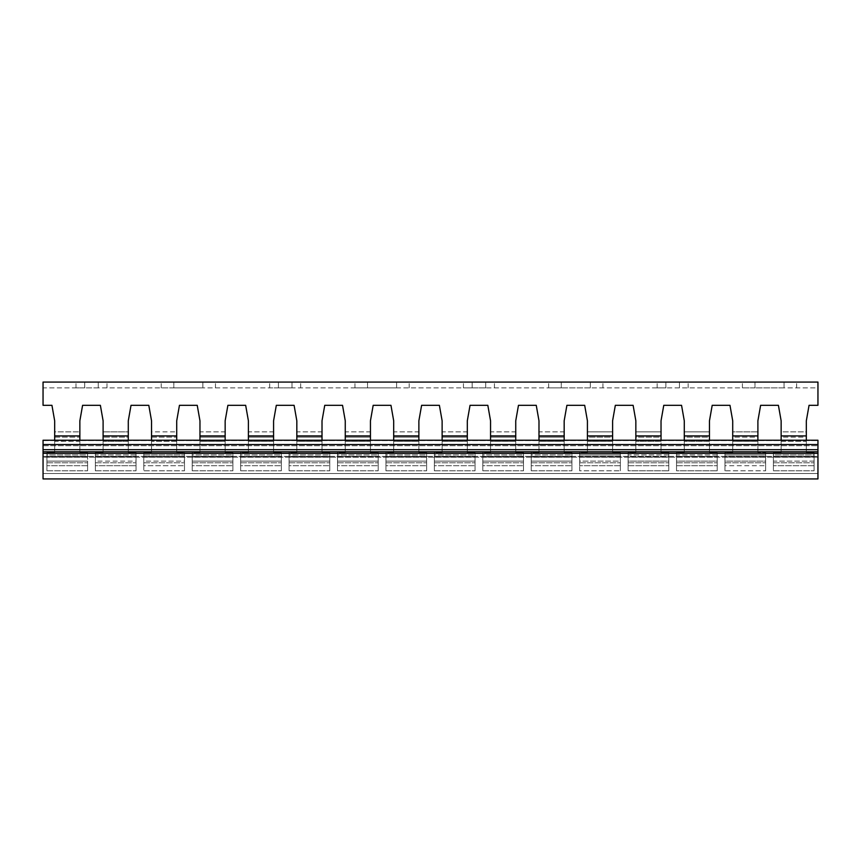 <?xml version="1.0" encoding="UTF-8"?>
<svg xmlns="http://www.w3.org/2000/svg" width="861" height="861" viewBox="0 0 861 861"><rect width="100%" height="100%" fill="white"/><g stroke="black" fill="none" stroke-linecap="round" stroke-linejoin="round"><path stroke-width="0.65" stroke-dasharray="4.3 3.23" d="M79.858 440.24L79.858 452.585L79.858 441.327L54.673 441.327L54.673 452.585L54.673 420.814L51.94 405.316L43.05 405.316L51.94 405.316L43.05 405.316L43.05 387.88L817.95 387.88L817.95 405.316L817.95 387.88L43.05 387.88L43.05 405.316L43.05 382.069L817.95 382.069L817.95 405.316L809.06 405.316L817.95 405.316L809.06 405.316L806.327 420.814L809.06 405.316M151.536 440.24L151.536 420.814L148.802 405.316L131.023 405.316L128.289 420.814L128.289 452.585L128.289 441.327L103.105 441.327L103.105 452.585L103.105 437.162L128.289 437.162L128.289 452.585L136.038 452.585L136.038 457.051L136.038 454.963L95.356 454.963L95.356 452.585L103.105 452.585L103.105 440.24M128.289 440.24L128.289 441.327L103.105 441.327L103.105 420.814L103.105 431.867L128.289 431.867L128.289 420.814L131.023 405.316L148.802 405.316L151.536 420.814L151.536 431.867L176.72 431.867L176.72 420.814L176.72 452.585L176.72 441.327L151.536 441.327L176.72 441.327L176.72 440.24M199.967 440.24L199.967 420.814L197.234 405.316L179.454 405.316L176.72 420.814L179.454 405.316L197.234 405.316L199.967 420.814L199.967 431.867L225.151 431.867L225.151 420.814L225.151 452.585L225.151 441.327L199.967 441.327L199.967 452.585L199.967 437.162L225.151 437.162L225.151 452.585L232.9 452.585L232.9 457.051L232.9 454.963L192.218 454.963L192.218 452.585L199.967 452.585L199.967 441.327L225.151 441.327L225.151 440.24M248.398 440.24L248.398 420.814L245.665 405.316L227.885 405.316L225.151 420.814L227.885 405.316L245.665 405.316L248.398 420.814L248.398 431.867L273.583 431.867L273.583 420.814L273.583 452.585L273.583 441.327L248.398 441.327L248.398 452.585L248.398 437.162L273.583 437.162L273.583 452.585L281.332 452.585L281.332 457.051L281.332 454.963L240.649 454.963L240.649 452.585L248.398 452.585L248.398 441.327L273.583 441.327L273.583 440.24M296.83 440.24L296.83 420.814L294.096 405.316L276.316 405.316L273.583 420.814L276.316 405.316L294.096 405.316L296.83 420.814L296.83 431.867L322.014 431.867L322.014 420.814L322.014 452.585L322.014 441.327L296.83 441.327L296.83 452.585L296.83 437.162L322.014 437.162L322.014 452.585L329.763 452.585L329.763 457.051L329.763 454.963L289.081 454.963L289.081 452.585L296.83 452.585L296.83 441.327L322.014 441.327L322.014 440.24M345.261 440.24L345.261 420.814L342.527 405.316L324.748 405.316L322.014 420.814L324.748 405.316L342.527 405.316L345.261 420.814L345.261 431.867L370.445 431.867L370.445 420.814L370.445 452.585L370.445 441.327L345.261 441.327L345.261 452.585L345.261 437.162L370.445 437.162L370.445 452.585L378.194 452.585L378.194 457.051L378.194 454.963L337.512 454.963L337.512 452.585L345.261 452.585L345.261 441.327L370.445 441.327L370.445 440.24M393.692 440.24L393.692 420.814L390.959 405.316L373.179 405.316L370.445 420.814L373.179 405.316L390.959 405.316L393.692 420.814L393.692 431.867L418.876 431.867L418.876 420.814L418.876 452.585L418.876 441.327L393.692 441.327L393.692 452.585L393.692 437.162L418.876 437.162L418.876 452.585L426.625 452.585L426.625 457.051L426.625 454.963L385.943 454.963L385.943 452.585L393.692 452.585L393.692 441.327L418.876 441.327L418.876 440.24M442.123 440.24L442.123 420.814L439.39 405.316L421.61 405.316L418.876 420.814L421.61 405.316L439.39 405.316L442.123 420.814L442.123 431.867L467.308 431.867L467.308 420.814L467.308 452.585L467.308 441.327L442.123 441.327L442.123 452.585L442.123 437.162L467.308 437.162L467.308 452.585L475.057 452.585L475.057 457.051L475.057 454.963L434.375 454.963L434.375 452.585L442.123 452.585L442.123 441.327L467.308 441.327L467.308 440.24M490.555 440.24L490.555 420.814L487.821 405.316L470.041 405.316L467.308 420.814L470.041 405.316L487.821 405.316L490.555 420.814L490.555 431.867L515.739 431.867L515.739 420.814L515.739 452.585L515.739 441.327L490.555 441.327L490.555 452.585L490.555 437.162L515.739 437.162L515.739 452.585L523.488 452.585L523.488 457.051L523.488 454.963L482.806 454.963L482.806 452.585L490.555 452.585L490.555 441.327L515.739 441.327L515.739 440.24M538.986 440.24L538.986 420.814L536.252 405.316L518.473 405.316L515.739 420.814L518.473 405.316L536.252 405.316L538.986 420.814L538.986 431.867L564.17 431.867L564.17 420.814L564.17 452.585L564.17 441.327L538.986 441.327L538.986 452.585L538.986 437.162L564.17 437.162L564.17 452.585L571.919 452.585L571.919 457.051L571.919 454.963L531.237 454.963L531.237 452.585L538.986 452.585L538.986 441.327L564.17 441.327L564.17 440.24M587.417 440.24L587.417 420.814L584.684 405.316L566.904 405.316L564.17 420.814L566.904 405.316L584.684 405.316L587.417 420.814L587.417 431.867L612.601 431.867L612.601 420.814L612.601 452.585L612.601 441.327L587.417 441.327L587.417 452.585L587.417 437.162L612.601 437.162L612.601 452.585L620.35 452.585L620.35 457.051L620.35 454.963L579.668 454.963L579.668 452.585L587.417 452.585L587.417 441.327L612.601 441.327L612.601 440.24M635.848 431.867L635.848 452.585L628.1 452.585L635.848 452.585L628.1 452.585L628.1 454.963L628.1 452.585L635.848 452.585L635.848 420.814L633.115 405.316L615.335 405.316L612.601 420.814L615.335 405.316L633.115 405.316L635.848 420.814L635.848 431.867L661.033 431.867L661.033 420.814L661.033 452.585L661.033 441.327L635.848 441.327L635.848 452.585L635.848 437.162L661.033 437.162L661.033 452.585L668.782 452.585L668.782 457.051L668.782 454.963L628.1 454.963L628.1 470.806L628.1 461.109L668.782 461.109L668.782 452.585L661.033 452.585L661.033 431.867L661.033 437.162L635.848 437.162L635.848 431.867L661.033 431.867M684.28 431.867L684.28 452.585L676.531 452.585L684.28 452.585L676.531 452.585L676.531 454.963L676.531 452.585L684.28 452.585L684.28 420.814L681.546 405.316L663.766 405.316L661.033 420.814L663.766 405.316L681.546 405.316L684.28 420.814L684.28 431.867L709.464 431.867L709.464 420.814L709.464 452.585L709.464 441.327L684.28 441.327L684.28 452.585L684.28 437.162L709.464 437.162L709.464 452.585L717.213 452.585L717.213 457.051L717.213 454.963L676.531 454.963L676.531 470.806L676.531 461.109L717.213 461.109L717.213 452.585L709.464 452.585L709.464 431.867L709.464 437.162L684.28 437.162L684.28 431.867L709.464 431.867M732.711 431.867L732.711 452.585L724.962 452.585L732.711 452.585L724.962 452.585L724.962 454.963L724.962 452.585L732.711 452.585L732.711 420.814L729.977 405.316L712.198 405.316L709.464 420.814L712.198 405.316L729.977 405.316L732.711 420.814L732.711 431.867L757.895 431.867L757.895 420.814L757.895 452.585L757.895 441.327L732.711 441.327L732.711 452.585L732.711 437.162L757.895 437.162L757.895 452.585L757.895 431.867L757.895 437.162L732.711 437.162L732.711 431.867L757.895 431.867M806.327 440.24L806.327 441.327L781.142 441.327L781.142 420.814L778.409 405.316L760.629 405.316L757.895 420.814L760.629 405.316L778.409 405.316L781.142 420.814L781.142 431.867L806.327 431.867L806.327 420.814L806.327 452.585L806.327 441.327L781.142 441.327L781.142 452.585L773.393 452.585L781.142 452.585L773.393 452.585L773.393 454.963L814.075 454.963L814.075 457.051L814.075 452.585L806.327 452.585L814.075 452.585L806.327 452.585L806.327 431.867L781.142 431.867L781.142 437.162L806.327 437.162L806.327 452.585L814.075 452.585L814.075 454.963L773.393 454.963L773.393 470.806L773.393 461.109L814.075 461.109L814.075 452.585L814.075 465.715L814.075 461.109L773.393 461.109L773.393 470.806L814.075 470.806L814.075 457.051L814.075 470.806L814.075 465.715L814.075 470.806L773.393 470.806L773.393 452.585L781.142 452.585L781.142 440.24M51.94 405.316L54.673 420.814L54.673 431.867L79.858 431.867L79.858 420.814L79.858 441.327L54.673 441.327L54.673 440.24M82.591 405.316L79.858 420.814L82.591 405.316L100.371 405.316L103.105 420.814L100.371 405.316L82.591 405.316M151.536 431.867L151.536 452.585L151.536 431.867L176.72 431.867L176.72 437.162L176.72 431.867M46.925 452.585L54.673 452.585L54.673 437.162L54.673 452.585L46.925 452.585L54.673 452.585L46.925 452.585L46.925 456.513L87.607 456.513L87.607 452.585L87.607 457.051L87.607 454.963L46.925 454.963L46.925 452.585L46.925 461.109L87.607 461.109L87.607 456.513L87.607 465.715L87.607 461.109L46.925 461.109L46.925 465.715L46.925 456.513L87.607 456.513L87.607 452.585L79.858 452.585L87.607 452.585L87.607 454.963L46.925 454.963L46.925 452.585M143.787 452.585L151.536 452.585L143.787 452.585L151.536 452.585L143.787 452.585L143.787 456.513L184.469 456.513L184.469 452.585L184.469 457.051L184.469 454.963L143.787 454.963L143.787 461.109L184.469 461.109L184.469 456.513L184.469 465.715L184.469 461.109L143.787 461.109L143.787 465.715L143.787 456.513L184.469 456.513L184.469 452.585L176.72 452.585L184.469 452.585L176.72 452.585L176.72 437.162L176.72 452.585L184.469 452.585L184.469 454.963L143.787 454.963L143.787 470.806L143.787 465.715L184.469 465.715L143.787 465.715L143.787 470.806L184.469 470.806L184.469 457.051L184.469 470.806L184.469 465.715L184.469 470.806L143.787 470.806L143.787 452.585M587.417 431.867L587.417 452.585L579.668 452.585L587.417 452.585L579.668 452.585L579.668 456.513L620.35 456.513L620.35 465.715L620.35 461.109L579.668 461.109L579.668 465.715L579.668 456.513L579.668 461.109L620.35 461.109L620.35 452.585L620.35 454.963L579.668 454.963L579.668 457.051L579.668 452.585L579.668 456.513L620.35 456.513L620.35 452.585L612.601 452.585L612.601 431.867L612.601 437.162L587.417 437.162L587.417 431.867L612.601 431.867M724.962 454.963L765.644 454.963L765.644 457.051L765.644 452.585L757.895 452.585L765.644 452.585L757.895 452.585L765.644 452.585L765.644 454.963L724.962 454.963L724.962 470.806L724.962 461.109L765.644 461.109L765.644 452.585L765.644 465.715L765.644 461.109L724.962 461.109L724.962 465.715L765.644 465.715L724.962 465.715L724.962 470.806L765.644 470.806L765.644 457.051L765.644 470.806L765.644 465.715L765.644 470.806L724.962 470.806L724.962 454.963M79.858 452.585L79.858 431.867L79.858 452.585L87.607 452.585L79.858 452.585M54.673 435.924L79.858 435.924M103.105 435.924L128.289 435.924M151.536 435.924L176.72 435.924M199.967 435.924L225.151 435.924M248.398 435.924L273.583 435.924M296.83 435.924L322.014 435.924M345.261 435.924L370.445 435.924M393.692 435.924L418.876 435.924M442.123 435.924L467.308 435.924M490.555 435.924L515.739 435.924M538.986 435.924L564.17 435.924M587.417 435.924L612.601 435.924M635.848 435.924L661.033 435.924M684.28 435.924L709.464 435.924M732.711 435.924L757.895 435.924M781.142 435.924L806.327 435.924M54.673 431.867L54.673 437.162L54.673 431.867L79.858 431.867M54.673 437.162L79.858 437.162L54.673 437.162M95.356 452.585L103.105 452.585L95.356 452.585L95.356 456.513L136.038 456.513L136.038 452.585L128.289 452.585L136.038 452.585L136.038 454.963L95.356 454.963L95.356 470.806L95.356 461.109L136.038 461.109L136.038 456.513L136.038 465.715L136.038 461.109L95.356 461.109L95.356 465.715L136.038 465.715L95.356 465.715L95.356 470.806L136.038 470.806L136.038 457.051L136.038 470.806L136.038 465.715L136.038 470.806L95.356 470.806L95.356 452.585L95.356 461.109L95.356 456.513L136.038 456.513L136.038 452.585L128.289 452.585L128.289 431.867L128.289 437.162L103.105 437.162L103.105 431.867L103.105 452.585L95.356 452.585M151.536 437.162L176.72 437.162L151.536 437.162M199.967 431.867L199.967 452.585L192.218 452.585L199.967 452.585L192.218 452.585L192.218 456.513L232.9 456.513L232.9 452.585L225.151 452.585L232.9 452.585L232.9 454.963L192.218 454.963L192.218 470.806L192.218 461.109L232.9 461.109L232.9 456.513L232.9 465.715L232.9 461.109L192.218 461.109L192.218 465.715L232.9 465.715L192.218 465.715L192.218 470.806L232.9 470.806L232.9 457.051L232.9 470.806L232.9 465.715L232.9 470.806L192.218 470.806L192.218 452.585L192.218 461.109L192.218 456.513L232.9 456.513L232.9 452.585L225.151 452.585L225.151 431.867L225.151 437.162L199.967 437.162L199.967 431.867L225.151 431.867M248.398 431.867L248.398 452.585L240.649 452.585L248.398 452.585L240.649 452.585L240.649 456.513L281.332 456.513L281.332 452.585L273.583 452.585L281.332 452.585L281.332 454.963L240.649 454.963L240.649 470.806L240.649 461.109L281.332 461.109L281.332 456.513L281.332 465.715L281.332 461.109L240.649 461.109L240.649 465.715L281.332 465.715L240.649 465.715L240.649 470.806L281.332 470.806L281.332 457.051L281.332 470.806L281.332 465.715L281.332 470.806L240.649 470.806L240.649 452.585L240.649 461.109L240.649 456.513L281.332 456.513L281.332 452.585L273.583 452.585L273.583 431.867L273.583 437.162L248.398 437.162L248.398 431.867L273.583 431.867M296.83 431.867L296.83 452.585L289.081 452.585L296.83 452.585L289.081 452.585L289.081 456.513L329.763 456.513L329.763 452.585L322.014 452.585L329.763 452.585L329.763 454.963L289.081 454.963L289.081 470.806L289.081 461.109L329.763 461.109L329.763 456.513L329.763 465.715L329.763 461.109L289.081 461.109L289.081 465.715L329.763 465.715L289.081 465.715L289.081 470.806L329.763 470.806L329.763 457.051L329.763 470.806L329.763 465.715L329.763 470.806L289.081 470.806L289.081 452.585L289.081 461.109L289.081 456.513L329.763 456.513L329.763 452.585L322.014 452.585L322.014 431.867L322.014 437.162L296.83 437.162L296.83 431.867L322.014 431.867M345.261 431.867L345.261 452.585L337.512 452.585L345.261 452.585L337.512 452.585L337.512 456.513L378.194 456.513L378.194 452.585L370.445 452.585L378.194 452.585L378.194 454.963L337.512 454.963L337.512 470.806L337.512 461.109L378.194 461.109L378.194 456.513L378.194 465.715L378.194 461.109L337.512 461.109L337.512 465.715L378.194 465.715L337.512 465.715L337.512 470.806L378.194 470.806L378.194 457.051L378.194 470.806L378.194 465.715L378.194 470.806L337.512 470.806L337.512 452.585L337.512 461.109L337.512 456.513L378.194 456.513L378.194 452.585L370.445 452.585L370.445 431.867L370.445 437.162L345.261 437.162L345.261 431.867L370.445 431.867M393.692 431.867L393.692 452.585L385.943 452.585L393.692 452.585L385.943 452.585L385.943 456.513L426.625 456.513L426.625 452.585L418.876 452.585L426.625 452.585L426.625 454.963L385.943 454.963L385.943 470.806L385.943 461.109L426.625 461.109L426.625 456.513L426.625 465.715L426.625 461.109L385.943 461.109L385.943 465.715L426.625 465.715L385.943 465.715L385.943 470.806L426.625 470.806L426.625 457.051L426.625 470.806L426.625 465.715L426.625 470.806L385.943 470.806L385.943 452.585L385.943 461.109L385.943 456.513L426.625 456.513L426.625 452.585L418.876 452.585L418.876 431.867L418.876 437.162L393.692 437.162L393.692 431.867L418.876 431.867M442.123 431.867L442.123 452.585L434.375 452.585L442.123 452.585L434.375 452.585L434.375 456.513L475.057 456.513L475.057 452.585L467.308 452.585L475.057 452.585L475.057 454.963L434.375 454.963L434.375 470.806L434.375 461.109L475.057 461.109L475.057 456.513L475.057 465.715L475.057 461.109L434.375 461.109L434.375 465.715L475.057 465.715L434.375 465.715L434.375 470.806L475.057 470.806L475.057 457.051L475.057 470.806L475.057 465.715L475.057 470.806L434.375 470.806L434.375 452.585L434.375 461.109L434.375 456.513L475.057 456.513L475.057 452.585L467.308 452.585L467.308 431.867L467.308 437.162L442.123 437.162L442.123 431.867L467.308 431.867M490.555 431.867L490.555 452.585L482.806 452.585L490.555 452.585L482.806 452.585L482.806 456.513L523.488 456.513L523.488 452.585L515.739 452.585L523.488 452.585L523.488 454.963L482.806 454.963L482.806 470.806L482.806 461.109L523.488 461.109L523.488 456.513L523.488 465.715L523.488 461.109L482.806 461.109L482.806 465.715L523.488 465.715L482.806 465.715L482.806 470.806L523.488 470.806L523.488 457.051L523.488 470.806L523.488 465.715L523.488 470.806L482.806 470.806L482.806 452.585L482.806 461.109L482.806 456.513L523.488 456.513L523.488 452.585L515.739 452.585L515.739 431.867L515.739 437.162L490.555 437.162L490.555 431.867L515.739 431.867M538.986 431.867L538.986 452.585L531.237 452.585L538.986 452.585L531.237 452.585L531.237 456.513L571.919 456.513L571.919 452.585L564.17 452.585L571.919 452.585L571.919 454.963L531.237 454.963L531.237 470.806L531.237 461.109L571.919 461.109L571.919 456.513L571.919 465.715L571.919 461.109L531.237 461.109L531.237 465.715L571.919 465.715L531.237 465.715L531.237 470.806L571.919 470.806L571.919 457.051L571.919 470.806L571.919 465.715L571.919 470.806L531.237 470.806L531.237 452.585L531.237 461.109L531.237 456.513L571.919 456.513L571.919 452.585L564.17 452.585L564.17 431.867L564.17 437.162L538.986 437.162L538.986 431.867L564.17 431.867M620.35 452.585L612.601 452.585L620.35 452.585M628.1 452.585L628.1 456.513L668.782 456.513L668.782 465.715L668.782 461.109L628.1 461.109L628.1 465.715L668.782 465.715L628.1 465.715L628.1 470.806L668.782 470.806L668.782 457.051L668.782 470.806L668.782 465.715L668.782 470.806L628.1 470.806L628.1 454.963L668.782 454.963L668.782 452.585L661.033 452.585L668.782 452.585L668.782 456.513L628.1 456.513L628.1 461.109L628.1 452.585M676.531 452.585L676.531 456.513L717.213 456.513L717.213 465.715L717.213 461.109L676.531 461.109L676.531 465.715L717.213 465.715L676.531 465.715L676.531 470.806L717.213 470.806L717.213 457.051L717.213 470.806L717.213 465.715L717.213 470.806L676.531 470.806L676.531 454.963L717.213 454.963L717.213 452.585L709.464 452.585L717.213 452.585L717.213 456.513L676.531 456.513L676.531 461.109L676.531 452.585M724.962 452.585L724.962 456.513L765.644 456.513L724.962 456.513L724.962 461.109L724.962 452.585M773.393 452.585L773.393 456.513L814.075 456.513L773.393 456.513L773.393 461.109L773.393 452.585M103.105 431.867L128.289 431.867M781.142 431.867L781.142 437.162L806.327 437.162L806.327 431.867M46.925 454.963L46.925 470.806L46.925 454.963M87.607 465.715L46.925 465.715L87.607 465.715L87.607 470.806L87.607 457.051L87.607 465.715M620.35 465.715L579.668 465.715L620.35 465.715L620.35 470.806L620.35 457.051L620.35 465.715M814.075 465.715L773.393 465.715L814.075 465.715M46.925 470.806L87.607 470.806L46.925 470.806M579.668 470.806L579.668 465.715L579.668 470.806L620.35 470.806L579.668 470.806L579.668 462.777L579.668 470.806M579.668 457.051L579.668 462.777L579.668 457.051L620.35 457.051L579.668 457.051M757.895 440.24L757.895 441.327L732.711 441.327L732.711 440.24M635.848 440.24L635.848 441.327L661.033 441.327L661.033 440.24M684.28 440.24L684.28 441.327L709.464 441.327L709.464 440.24M98.262 387.88L84.701 387.88L98.262 387.88L98.262 382.069L106.979 382.069L75.983 382.069L98.262 382.069L98.262 387.88M84.701 387.88L75.983 387.88L84.701 387.88L84.701 382.069L84.701 387.88M202.873 387.88L173.814 387.88L202.873 387.88L202.873 382.069L215.465 382.069L161.222 382.069L202.873 382.069L202.873 387.88M173.814 387.88L161.222 387.88L173.814 387.88L173.814 382.069L173.814 387.88M291.987 387.88L278.426 387.88L291.987 387.88L291.987 382.069L300.704 382.069L269.708 382.069L291.987 382.069L291.987 387.88M278.426 387.88L269.708 387.88L278.426 387.88L278.426 382.069L278.426 387.88M396.598 387.88L367.539 387.88L396.598 387.88L396.598 382.069L409.19 382.069L354.947 382.069L396.598 382.069L396.598 387.88M367.539 387.88L354.947 387.88L367.539 387.88L367.539 382.069L367.539 387.88M485.712 387.88L472.151 387.88L485.712 387.88L485.712 382.069L494.429 382.069L463.433 382.069L485.712 382.069L485.712 387.88M472.151 387.88L463.433 387.88L472.151 387.88L472.151 382.069L472.151 387.88M590.323 387.88L561.264 387.88L590.323 387.88L590.323 382.069L602.915 382.069L548.672 382.069L590.323 382.069L590.323 387.88M561.264 387.88L548.672 387.88L561.264 387.88L561.264 382.069L561.264 387.88M784.048 387.88L754.989 387.88L784.048 387.88L784.048 382.069L796.64 382.069L742.397 382.069L784.048 382.069L784.048 387.88M754.989 387.88L742.397 387.88L754.989 387.88L754.989 382.069L754.989 387.88M679.437 387.88L665.876 387.88L679.437 387.88L679.437 382.069L688.154 382.069L657.158 382.069L679.437 382.069L679.437 387.88M665.876 387.88L657.158 387.88L665.876 387.88L665.876 382.069L665.876 387.88M817.95 451.799L817.95 478.931L43.05 478.931L43.05 451.799L817.95 451.799L817.95 440.24L43.05 440.24L43.05 457.234L43.05 440.24L43.05 444.524L817.95 444.524M43.05 444.524L43.05 451.799M43.05 473.507L43.05 457.234L43.05 473.507L817.95 473.507L817.95 440.606L817.95 473.507L43.05 473.507M817.95 457.234L43.05 457.234L817.95 457.234M817.95 453.338L43.05 453.338M46.925 462.777L87.607 462.777L46.925 462.777M95.356 462.777L136.038 462.777L95.356 462.777M143.787 462.777L184.469 462.777L143.787 462.777M192.218 462.777L232.9 462.777L192.218 462.777M240.649 462.777L281.332 462.777L240.649 462.777M289.081 462.777L329.763 462.777L289.081 462.777M337.512 462.777L378.194 462.777L337.512 462.777M385.943 462.777L426.625 462.777L385.943 462.777M434.375 462.777L475.057 462.777L434.375 462.777M482.806 462.777L523.488 462.777L482.806 462.777M531.237 462.777L571.919 462.777L531.237 462.777M579.668 462.777L620.35 462.777L579.668 462.777M628.1 462.777L668.782 462.777L628.1 462.777M676.531 462.777L717.213 462.777L676.531 462.777M724.962 462.777L765.644 462.777L724.962 462.777M773.393 462.777L814.075 462.777L773.393 462.777M46.925 457.051L87.607 457.051L46.925 457.051M95.356 457.051L136.038 457.051L95.356 457.051M143.787 457.051L184.469 457.051L143.787 457.051M192.218 457.051L232.9 457.051L192.218 457.051M240.649 457.051L281.332 457.051L240.649 457.051M289.081 457.051L329.763 457.051L289.081 457.051M337.512 457.051L378.194 457.051L337.512 457.051M385.943 457.051L426.625 457.051L385.943 457.051M434.375 457.051L475.057 457.051L434.375 457.051M482.806 457.051L523.488 457.051L482.806 457.051M531.237 457.051L571.919 457.051L531.237 457.051M628.1 457.051L668.782 457.051L628.1 457.051M676.531 457.051L717.213 457.051L676.531 457.051M724.962 457.051L765.644 457.051L724.962 457.051M773.393 457.051L814.075 457.051L773.393 457.051M43.05 440.606L817.95 440.606L43.05 440.606M43.05 445.75L817.95 445.75L43.05 445.75M43.05 456.373L817.95 456.373L43.05 456.373M43.05 449.668L817.95 449.668M106.979 387.88L106.979 382.069M75.983 387.88L75.983 382.069M215.465 387.88L215.465 382.069M161.222 387.88L161.222 382.069M300.704 387.88L300.704 382.069M269.708 387.88L269.708 382.069M409.19 387.88L409.19 382.069M354.947 387.88L354.947 382.069M494.429 387.88L494.429 382.069M463.433 387.88L463.433 382.069M602.915 387.88L602.915 382.069M548.672 387.88L548.672 382.069M796.64 387.88L796.64 382.069M742.397 387.88L742.397 382.069M688.154 387.88L688.154 382.069M657.158 387.88L657.158 382.069"/><path stroke-width="1.29" d="M54.673 431.867L54.673 420.814L51.94 405.316L43.05 405.316L43.05 382.069L817.95 382.069L817.95 405.316L809.06 405.316L806.327 420.814L809.06 405.316M781.142 440.24L781.142 435.924L806.327 435.924L806.327 420.814L806.327 431.867M781.142 435.924L781.142 420.814L778.409 405.316L760.629 405.316L757.895 420.814L760.629 405.316L778.409 405.316L781.142 420.814L781.142 431.867M51.94 405.316L54.673 420.814L54.673 435.924L79.858 435.924L79.858 420.814L82.591 405.316L100.371 405.316L103.105 420.814L103.105 435.924L128.289 435.924L128.289 420.814L131.023 405.316L148.802 405.316L151.536 420.814L151.536 435.924L176.72 435.924L176.72 420.814L179.454 405.316L197.234 405.316L199.967 420.814L199.967 435.924L225.151 435.924L225.151 420.814L227.885 405.316L245.665 405.316L248.398 420.814L248.398 435.924L273.583 435.924L273.583 420.814L276.316 405.316L294.096 405.316L296.83 420.814L296.83 435.924L322.014 435.924L322.014 420.814L324.748 405.316L342.527 405.316L345.261 420.814L345.261 435.924L370.445 435.924L370.445 420.814L373.179 405.316L390.959 405.316L393.692 420.814L393.692 435.924L418.876 435.924L418.876 420.814L421.61 405.316L439.39 405.316L442.123 420.814L442.123 435.924L467.308 435.924L467.308 420.814L470.041 405.316L487.821 405.316L490.555 420.814L490.555 435.924L515.739 435.924L515.739 420.814L518.473 405.316L536.252 405.316L538.986 420.814L538.986 435.924L564.17 435.924L564.17 420.814L566.904 405.316L584.684 405.316L587.417 420.814L587.417 435.924L612.601 435.924L612.601 420.814L615.335 405.316L633.115 405.316L635.848 420.814L635.848 435.924L661.033 435.924L661.033 420.814L663.766 405.316L681.546 405.316L684.28 420.814L684.28 435.924L709.464 435.924L709.464 420.814L712.198 405.316L729.977 405.316L732.711 420.814L732.711 435.924L757.895 435.924L757.895 420.814L757.895 431.867M128.289 431.867L128.289 420.814L131.023 405.316L148.802 405.316L151.536 420.814L151.536 431.867M151.536 440.24L151.536 435.924M103.105 431.867L103.105 420.814L100.371 405.316L82.591 405.316L79.858 420.814L79.858 431.867M79.858 435.924L79.858 440.24M54.673 440.24L54.673 435.924M199.967 431.867L199.967 420.814L197.234 405.316L179.454 405.316L176.72 420.814L176.72 431.867M176.72 435.924L176.72 440.24M103.105 440.24L103.105 435.924M732.711 431.867L732.711 420.814L729.977 405.316L712.198 405.316L709.464 420.814L709.464 431.867M684.28 431.867L684.28 420.814L681.546 405.316L663.766 405.316L661.033 420.814L661.033 431.867M635.848 431.867L635.848 420.814L633.115 405.316L615.335 405.316L612.601 420.814L612.601 431.867M587.417 431.867L587.417 420.814L584.684 405.316L566.904 405.316L564.17 420.814L564.17 431.867M538.986 431.867L538.986 420.814L536.252 405.316L518.473 405.316L515.739 420.814L515.739 431.867M490.555 431.867L490.555 420.814L487.821 405.316L470.041 405.316L467.308 420.814L467.308 431.867M442.123 431.867L442.123 420.814L439.39 405.316L421.61 405.316L418.876 420.814L418.876 431.867M393.692 431.867L393.692 420.814L390.959 405.316L373.179 405.316L370.445 420.814L370.445 431.867M345.261 431.867L345.261 420.814L342.527 405.316L324.748 405.316L322.014 420.814L322.014 431.867M296.83 431.867L296.83 420.814L294.096 405.316L276.316 405.316L273.583 420.814L273.583 431.867M248.398 431.867L248.398 420.814L245.665 405.316L227.885 405.316L225.151 420.814L225.151 431.867M806.327 435.924L806.327 440.24M757.895 435.924L757.895 440.24M128.289 435.924L128.289 440.24M225.151 435.924L225.151 440.24M199.967 440.24L199.967 435.924M273.583 435.924L273.583 440.24M248.398 440.24L248.398 435.924M322.014 435.924L322.014 440.24M296.83 440.24L296.83 435.924M370.445 435.924L370.445 440.24M345.261 440.24L345.261 435.924M418.876 435.924L418.876 440.24M393.692 440.24L393.692 435.924M467.308 435.924L467.308 440.24M442.123 440.24L442.123 435.924M515.739 435.924L515.739 440.24M490.555 440.24L490.555 435.924M564.17 435.924L564.17 440.24M538.986 440.24L538.986 435.924M612.601 435.924L612.601 440.24M587.417 440.24L587.417 435.924M661.033 435.924L661.033 440.24M635.848 440.24L635.848 435.924M709.464 435.924L709.464 440.24M684.28 440.24L684.28 435.924M732.711 440.24L732.711 435.924M43.05 444.524L817.95 444.524L817.95 440.24L43.05 440.24L43.05 449.668L817.95 449.668L817.95 453.338L43.05 453.338L43.05 478.931L817.95 478.931L817.95 453.338M43.05 453.338L43.05 449.668M817.95 444.524L817.95 449.668M43.05 451.799L817.95 451.799"/></g></svg>
